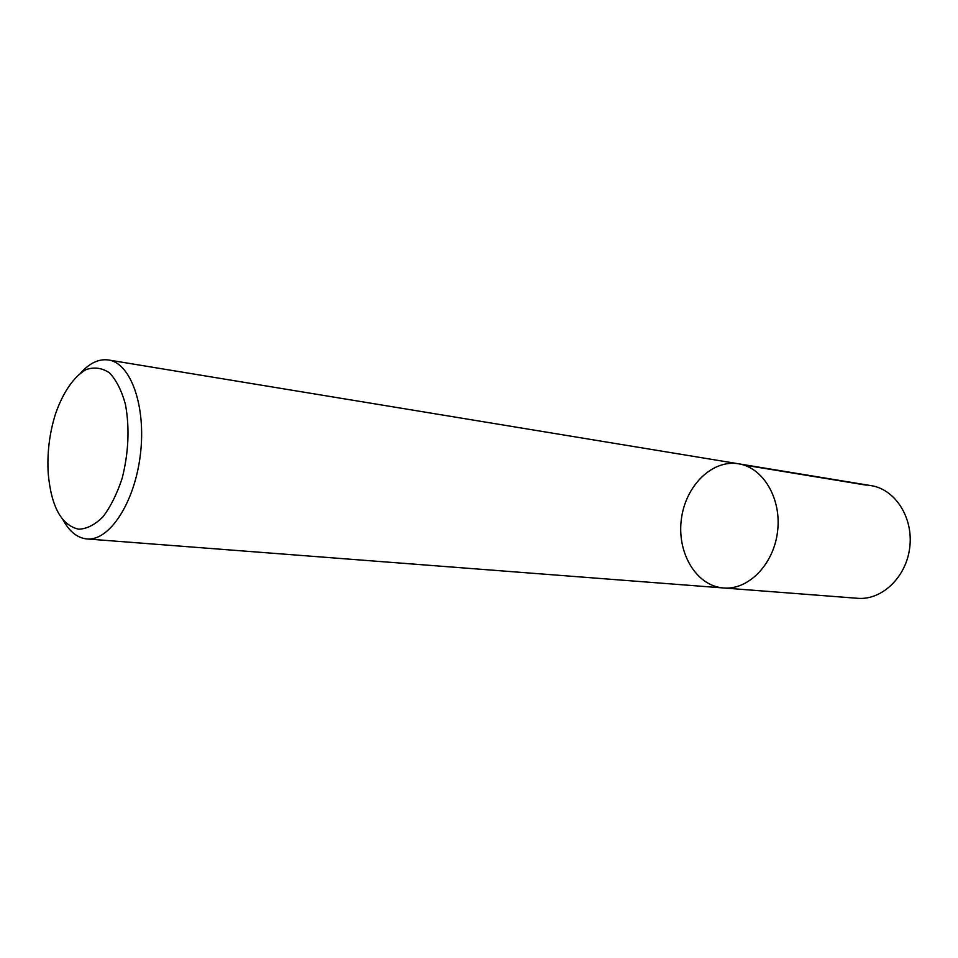 <?xml version="1.0" encoding="UTF-8"?>
<svg xmlns="http://www.w3.org/2000/svg" width="958" height="958" viewBox="0 0 958 958"><rect width="100%" height="100%" fill="white"/><g stroke="black" fill="none" stroke-linecap="round" stroke-linejoin="round"><path stroke-width="1.44" d="M78.604 529.199C61.42 525.212 51.301 506.758 48.247 473.863C46.978 453.457 49.385 433.507 55.468 414C62.893 392.552 73.838 376.506 86.076 369.608C94.315 366.794 102.135 367.884 109.547 372.901C116.361 380.17 121.666 390.672 125.45 404.408C129.713 427.843 128.635 452.404 122.217 478.09C117.104 493.669 110.709 506.543 103.045 516.721C94.962 524.78 86.819 528.948 78.604 529.199M80.867 372.758C89.848 362.902 99.081 358.651 108.565 359.992C130.887 363.13 146.323 406.611 140.359 454.691C134.683 502.806 109.308 541.282 86.903 538.947L86.028 538.863C76.891 537.57 69.251 531.271 63.108 519.978M738.606 463.804C763.215 467.552 781.716 498.675 777.561 531.546C773.729 564.466 748.33 590.236 723.553 587.972L722.583 587.889C695.807 585.242 676.851 552.467 681.366 519.236C685.425 485.934 712.057 459.265 738.606 463.804C763.215 467.552 781.716 498.675 777.561 531.546C773.729 564.466 748.33 590.236 723.553 587.972L86.903 538.947M871.229 485.658C895.287 489.358 913.513 517.763 909.741 547.497C906.292 577.267 881.803 600.462 857.566 598.295M743.42 464.929L866.26 485.143M871.145 485.646L108.493 359.98M723.541 587.972L857.554 598.295"/></g></svg>
